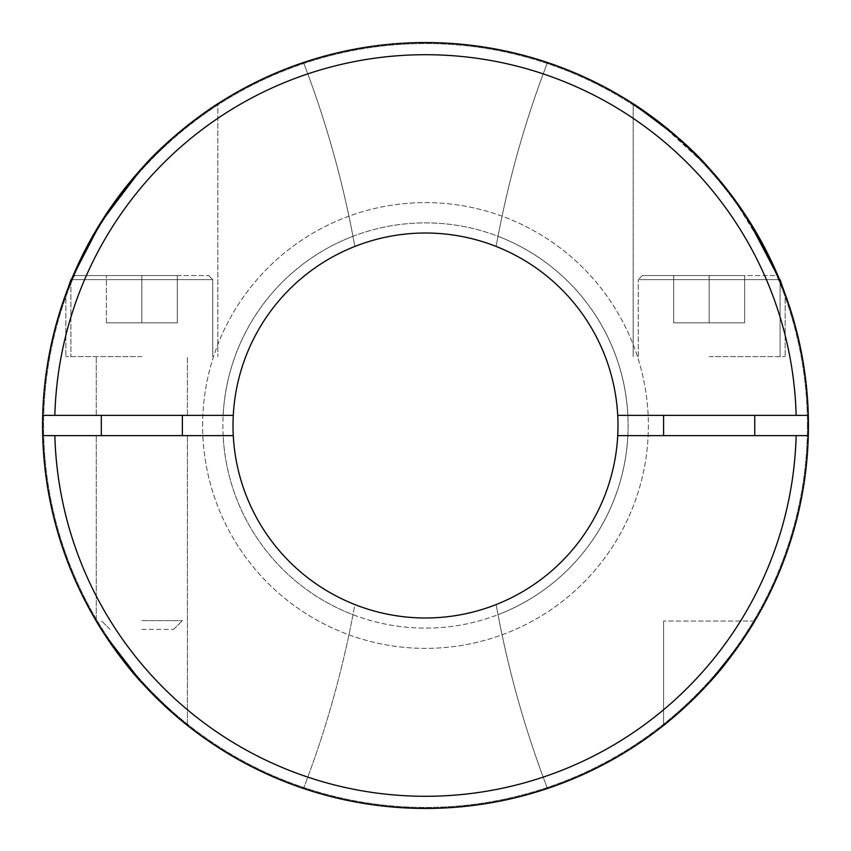 <?xml version="1.0" encoding="UTF-8"?>
<svg xmlns="http://www.w3.org/2000/svg" width="851" height="851" viewBox="0 0 851 851"><rect width="100%" height="100%" fill="white"/><g stroke="black" fill="none" stroke-linecap="round" stroke-linejoin="round"><path stroke-width="0.64" stroke-dasharray="4.25 3.19" d="M42.688 415.373A382.95 382.95 0 0 1 303.52 62.495A1013.094 1013.094 0 0 1 352.974 236.312A1013.094 1013.094 0 0 0 303.52 62.495A382.95 382.95 0 0 0 42.688 415.373L223.132 415.373L42.688 415.373A382.95 382.95 0 0 1 425.5 42.55A382.95 382.95 0 0 1 808.312 415.373A382.95 382.95 0 0 0 547.48 62.495A1013.094 1013.094 0 0 0 498.026 236.312A202.623 202.623 0 0 1 498.026 614.688A202.623 202.623 0 0 0 627.868 435.627L808.312 435.627A382.95 382.95 0 0 1 547.48 788.505A382.95 382.95 0 0 0 425.5 42.55A382.95 382.95 0 0 0 42.55 425.5A382.95 382.95 0 0 1 425.5 42.55A382.95 382.95 0 0 1 808.45 425.5A382.95 382.95 0 0 1 425.5 808.45A382.95 382.95 0 0 1 42.55 425.5A382.95 382.95 0 0 0 303.52 788.505A1013.094 1013.094 0 0 0 352.974 614.688A202.623 202.623 0 0 1 425.5 222.877A202.623 202.623 0 0 1 628.123 425.5A202.623 202.623 0 0 1 425.5 628.123A202.623 202.623 0 0 1 352.974 236.312A202.623 202.623 0 0 0 223.132 415.373A202.623 202.623 0 0 1 425.5 222.877A202.623 202.623 0 0 1 627.868 415.373A202.623 202.623 0 0 0 498.026 236.312A1013.094 1013.094 0 0 1 547.48 62.495A382.95 382.95 0 0 1 425.5 808.45A382.95 382.95 0 0 1 303.52 62.495A1013.094 1013.094 0 0 1 354.846 246.45A192.486 192.486 0 0 0 233.28 415.373A192.486 192.486 0 0 1 354.846 246.45A1013.094 1013.094 0 0 0 303.52 62.495A382.95 382.95 0 0 0 42.688 415.373L233.28 415.373M617.72 415.373A192.486 192.486 0 0 0 496.154 246.45A192.486 192.486 0 0 1 617.72 415.373L808.312 415.373A382.95 382.95 0 0 0 547.48 62.495A1013.094 1013.094 0 0 0 496.154 246.45A1013.094 1013.094 0 0 1 547.48 62.495A382.95 382.95 0 0 1 808.312 415.373M233.014 425.5A192.486 192.486 0 0 1 425.5 233.014A192.486 192.486 0 0 1 617.986 425.5A192.486 192.486 0 0 1 425.5 617.986A192.486 192.486 0 0 1 233.014 425.5M754.752 621.049L663.578 621.049L754.752 621.049C752.061 626.24 729.839 661.099 709.17 682.757L703.203 689.193L709.17 682.757C729.839 661.099 752.061 626.24 754.752 621.049M709.17 682.757L702.064 690.384M699.894 692.629L663.578 725.446L663.578 621.049L663.578 725.446L684.236 707.819M664.057 725.073L665.11 724.233M665.631 723.807L666.716 722.924M667.429 722.35L668.365 721.595M680.672 711.042L687.48 704.819L680.672 711.042M689.565 702.841L690.172 702.266M101.301 629.336L104.109 633.729L101.301 629.336M135.298 675.364L136.458 676.705M138.979 679.587L180.667 719.967M180.933 720.18L174.774 714.957M163.339 704.649L148.925 690.374M744.71 637.059L743.827 638.388M741.987 641.111L739.945 644.079M233.28 435.627A192.486 192.486 0 0 0 354.846 604.55A1013.094 1013.094 0 0 1 303.52 788.505A1013.094 1013.094 0 0 0 354.846 604.55A192.486 192.486 0 0 1 233.28 435.627L42.688 435.627A382.95 382.95 0 0 0 303.52 788.505A382.95 382.95 0 0 1 42.688 435.627L223.132 435.627A202.623 202.623 0 0 0 352.974 614.688A1013.094 1013.094 0 0 1 303.52 788.505A382.95 382.95 0 0 1 42.688 435.627L223.132 435.627A202.623 202.623 0 0 0 425.5 628.123A202.623 202.623 0 0 0 627.868 435.627L808.312 435.627A382.95 382.95 0 0 1 547.48 788.505A382.95 382.95 0 0 0 808.312 435.627L617.72 435.627A192.486 192.486 0 0 1 496.154 604.55A1013.094 1013.094 0 0 0 547.48 788.505A1013.094 1013.094 0 0 1 498.026 614.688A1013.094 1013.094 0 0 0 547.48 788.505A1013.094 1013.094 0 0 1 496.154 604.55A192.486 192.486 0 0 0 617.72 435.627M702.266 690.172L701.756 690.704M698.969 693.576L694.448 698.118M693.799 698.745L689.916 702.511M689.65 702.766L685.31 706.83M181.008 720.244L176.444 716.404M202.623 425.5A222.877 222.877 0 0 1 425.5 202.623A222.877 222.877 0 0 1 648.377 425.5A222.877 222.877 0 0 1 425.5 648.377A222.877 222.877 0 0 1 202.623 425.5A222.877 222.877 0 0 1 425.5 202.623A222.877 222.877 0 0 1 648.377 425.5A222.877 222.877 0 0 1 425.5 648.377A222.877 222.877 0 0 1 202.623 425.5M807.439 425.5A381.939 381.939 0 0 1 425.5 807.439A381.939 381.939 0 0 1 43.561 425.5A381.939 381.939 0 0 1 425.5 43.561A381.939 381.939 0 0 1 807.439 425.5A381.939 381.939 0 0 1 425.5 807.439A381.939 381.939 0 0 1 43.561 425.5A381.939 381.939 0 0 1 425.5 43.561A381.939 381.939 0 0 1 807.439 425.5M169.402 140.787L170.891 139.447L169.402 140.787M171.913 138.543L172.87 137.702M178.55 132.809L179.093 132.362M179.657 131.884L183.412 128.778M187.72 125.32L189.613 123.831M190.486 123.14L194.379 120.161M195.794 119.087L195.219 119.523M216.324 104.726L183.316 128.863M141.83 356.612L65.846 356.612L141.83 356.612M141.83 415.373L187.422 415.373L141.83 415.373M141.83 435.627L187.422 435.627L141.83 435.627M709.17 356.612L785.154 356.612L709.17 356.612M779.569 279.617L638.25 279.617L780.08 279.617L709.17 279.617L780.08 279.617L776.027 275.564L709.17 275.564L776.027 275.564L709.17 275.564L776.027 275.564L779.218 278.745L780.08 280.862L779.218 278.745L780.08 280.862L780.08 356.612L780.08 279.617M709.17 435.627L663.578 435.627L709.17 435.627M709.17 415.373L663.578 415.373L709.17 415.373M141.83 620.634L182.359 620.634L141.83 620.634M141.83 629.346L173.657 629.346L141.83 629.346M71.431 279.617L212.75 279.617L70.92 279.617L70.92 356.612L70.92 280.862L72.218 277.692L70.92 280.862L71.782 278.745L74.973 275.564L208.697 275.564L74.973 275.564L177.295 275.564L74.973 275.564L70.92 279.617M756.73 233.312L731.796 195.645L769.038 256.289M782.686 287.393L784.037 290.968M784.441 292.042L785.154 293.957L785.154 356.612L785.154 293.957M785.069 293.733L784.431 292.021M783.526 289.606L782.654 287.319M747.082 217.569L722.967 184.337L747.082 217.569M674.003 134.128L709.17 168.243L717.074 177.231L709.17 168.243L657.77 121.033M709.17 279.617L638.25 279.617L709.17 279.617M141.83 279.617L212.75 279.617L141.83 279.617M179.763 131.788L194.241 120.257M216.197 104.811L217.813 103.758L217.813 356.612L217.813 103.758M177.125 134.022L172.891 137.681M172.615 137.926L141.83 168.243L132.905 178.433L141.83 168.243M117.598 197.804L114.502 202.049M112.853 204.357L103.205 218.675L112.853 204.357M73.92 273.703L72.675 276.628M67.027 290.797L65.846 293.957L65.846 356.612L65.846 293.957M67.25 290.202L68.048 288.106L67.25 290.202M677.098 136.798L708.309 167.296M177.295 322.837L106.375 322.837L177.295 322.837L177.295 275.564L177.295 322.837L141.83 322.837L141.83 275.564L141.83 322.837L106.375 322.837L106.375 275.564L106.375 322.837L177.295 322.837L177.295 275.564L177.295 322.837M673.705 322.837L744.625 322.837L673.705 322.837L673.705 275.564L744.625 275.564L642.303 275.564L709.17 275.564L673.705 275.564L673.705 322.837L709.17 322.837L709.17 275.564L744.625 275.564L642.303 275.564L709.17 275.564L709.17 322.837L744.625 322.837L744.625 275.564L744.625 322.837L673.705 322.837L673.705 275.564L673.705 322.837M656.834 120.321L649.504 114.896M640.994 108.939L633.187 103.758L673.481 133.681M141.83 322.837L141.83 275.564L141.83 322.837M106.375 322.837L106.375 275.564L106.375 322.837M709.17 322.837L709.17 275.564L709.17 322.837M744.625 322.837L744.625 275.564L744.625 322.837M808.312 435.627A382.95 382.95 0 0 1 425.5 808.45A382.95 382.95 0 0 1 42.688 435.627A382.95 382.95 0 0 0 425.5 808.45A382.95 382.95 0 0 0 808.312 435.627M54.847 415.373A370.791 370.791 0 0 1 425.5 54.709A370.791 370.791 0 0 1 796.153 415.373M796.153 435.627A370.791 370.791 0 0 1 425.5 796.291A370.791 370.791 0 0 1 54.847 435.627M187.422 415.373L187.422 356.612L187.422 415.373M187.422 725.446L187.422 435.627L187.422 725.446M638.25 356.612L638.25 279.617L638.25 356.612M101.312 435.627L101.312 415.373M173.657 629.346L182.359 620.634L173.657 629.346M208.697 275.564L212.75 279.617L212.75 356.612L212.75 279.617L208.697 275.564M663.578 435.627L663.578 415.373M96.248 621.049L96.248 435.627L96.248 621.049M633.187 356.612L633.187 103.758L633.187 356.612M182.359 415.373L182.359 435.627M110.013 629.346L101.312 620.634L110.013 629.346M754.752 435.627L754.752 415.373M642.303 275.564L638.25 279.617L642.303 275.564M96.248 415.373L96.248 356.612L96.248 415.373"/><path stroke-width="1.28" d="M796.153 435.627L617.72 435.627A192.486 192.486 0 0 0 425.5 233.014A192.486 192.486 0 0 0 233.28 435.627L42.688 435.627A382.95 382.95 0 0 1 425.5 42.55A382.95 382.95 0 0 1 808.312 435.627A382.95 382.95 0 0 1 425.5 808.45A382.95 382.95 0 0 1 42.688 435.627A382.95 382.95 0 0 0 425.5 808.45A382.95 382.95 0 0 0 808.312 435.627L796.153 435.627A370.791 370.791 0 0 1 425.5 796.291A370.791 370.791 0 0 1 54.847 435.627M694.65 697.916L699.894 692.629M673.62 717.202L664.057 725.073M666.716 722.924L667.429 722.35M668.365 721.595L673.226 717.531M739.945 644.079L709.17 682.757L689.565 702.841M690.172 702.266L694.437 698.128M163.339 704.649L141.83 682.757C121.459 661.461 98.865 626.176 96.248 621.049C98.95 626.251 121.15 661.089 141.83 682.757C121.459 661.461 98.865 626.176 96.248 621.049C98.95 626.251 121.15 661.089 141.83 682.757L104.109 633.729L135.298 675.364M96.631 621.698L101.301 629.336L96.631 621.698M136.458 676.705L138.979 679.587M709.17 682.757C729.86 661.067 752.05 626.262 754.752 621.049L744.71 637.059M743.827 638.388L741.987 641.111M701.756 690.704L698.969 693.576M694.448 698.118L693.799 698.745M685.31 706.83L684.236 707.819M148.925 690.374L174.2 714.457L187.422 725.456L181.008 720.244M176.444 716.404L174.774 714.957M141.83 168.243L169.402 140.787L141.83 168.243C172.03 133.373 217.239 103.737 217.813 103.758C217.26 103.684 171.689 133.703 141.83 168.243L100.535 222.898L72.218 277.692L100.535 222.898L141.83 168.243M172.87 137.702L171.913 138.543M179.763 131.788L178.55 132.809M179.093 132.362L179.657 131.884M183.412 128.778L184.454 127.937M184.624 127.799L187.72 125.32M189.613 123.831L190.486 123.14M194.379 120.161L195.794 119.087M784.441 292.042L772.134 262.725L747.082 217.569L779.569 279.617M72.675 276.628L71.431 279.617M709.17 168.243L731.796 195.645L709.17 168.243C679.204 133.618 633.899 103.79 633.187 103.758C633.516 103.556 679.109 133.49 709.17 168.243L708.309 167.296M769.038 256.289L777.261 274.139L756.73 233.312M782.654 287.319L780.08 279.617M783.526 289.606L782.686 287.393M784.431 292.021L784.037 290.968M722.967 184.337L717.074 177.231L722.967 184.337M194.241 120.257L195.219 119.523M183.316 128.863L177.125 134.022M114.502 202.049L132.905 178.433L117.598 197.804M80.685 258.917L103.205 218.675L80.919 258.427M65.846 293.957L73.92 273.703M70.92 279.617L68.25 287.585M68.154 287.829L67.495 289.553M67.367 289.883L67.027 290.797M66.591 291.936L67.25 290.202L66.591 291.957M233.28 415.373L42.688 415.373M633.187 103.758L677.098 136.798M657.77 121.033L656.834 120.321M649.504 114.896L640.994 108.939M808.312 415.373L617.72 415.373M617.72 435.627A192.486 192.486 0 0 1 425.5 617.986A192.486 192.486 0 0 1 233.28 435.627M54.847 415.373A370.791 370.791 0 0 1 425.5 54.709A370.791 370.791 0 0 1 796.153 415.373M663.578 435.627L663.578 415.373M101.312 415.373L101.312 435.627M182.359 415.373L182.359 435.627M754.752 435.627L754.752 415.373"/></g></svg>
